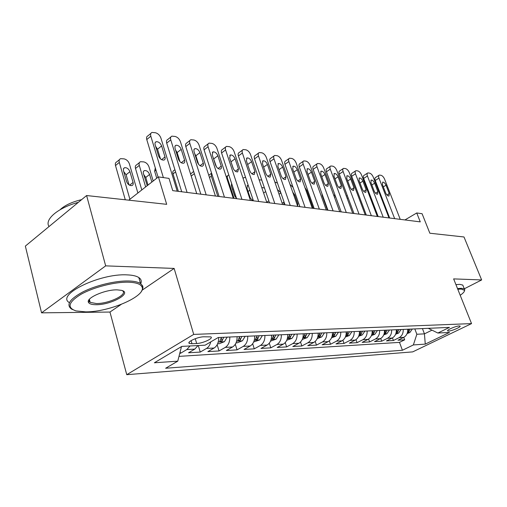 <?xml version="1.0" encoding="UTF-8"?>
<svg xmlns="http://www.w3.org/2000/svg" width="507" height="507" viewBox="0 0 507 507"><rect width="100%" height="100%" fill="white"/><g stroke="black" fill="none" stroke-linecap="round" stroke-linejoin="round"><path stroke-width="0.76" d="M88.94 299.891L89.536 299.929M459.177 325.95C455.875 325.963 446.021 330.291 447.738 330.957L448.594 331.065C451.921 331.02 461.655 326.755 460.001 326.058L459.177 325.95M126.756 374.686L412.711 351.883L471.542 323.605L193.718 334.405L126.756 374.686L109.962 312.046L121.192 304.415M142.068 290.226L174.142 268.425L105.671 265.864L41.555 312.844L109.962 312.046M41.555 312.844L25.35 246.098L86.602 195.537L166.683 204.327L158.418 176.911L128.759 200.164M464.279 288.806L481.65 279.94L464 236.978L429.86 233.226L422.084 213.713L416.741 212.965L404.947 219.943M105.671 265.864L86.602 195.537M179.915 353.303L180.555 353.265L180.232 352.15M197.977 345.552L194.827 349.101L188.534 352.783L200.24 352.086L198.294 345.533M218.656 337.497C218.745 342.428 217.237 345.932 214.131 348.017L207.864 351.624L219.049 350.958L217.161 344.741M237.073 336.692C237.168 341.509 235.673 344.937 232.58 346.978L226.344 350.514L237.048 349.874L235.305 344.272M254.698 335.919C254.793 340.634 253.304 343.993 250.23 345.989L244.032 349.456L254.28 348.841L252.663 343.752M271.568 335.184C271.67 339.798 270.193 343.081 267.138 345.039L260.972 348.442L270.795 347.853L269.287 343.195M287.735 334.474C287.843 338.993 286.379 342.212 283.343 344.133L277.209 347.466L286.639 346.902L285.226 342.618M303.249 333.796C303.357 338.22 301.906 341.376 298.889 343.258L292.793 346.528L301.849 345.989L300.518 342.022M318.136 333.143C318.25 337.478 316.812 340.571 313.814 342.421L307.762 345.635L316.463 345.109L315.208 341.426M332.446 332.516C332.56 336.768 331.134 339.798 328.156 341.617L322.148 344.766L330.52 344.266L329.328 340.831M346.205 331.914C346.319 336.084 344.906 339.056 341.952 340.837L335.989 343.936L344.044 343.454L342.909 340.229M359.444 331.337C359.564 335.425 358.157 338.346 355.23 340.096L349.31 343.138L357.067 342.675L355.984 339.639M372.189 330.779C372.315 334.791 370.921 337.656 368.019 339.379L362.144 342.371L369.616 341.921L368.583 339.05M384.477 330.241C384.604 334.183 383.222 336.997 380.339 338.682L374.515 341.629L381.72 341.192L380.725 338.473M396.322 329.721C396.449 333.593 395.086 336.356 392.228 338.017L386.442 340.913L393.4 340.495L392.443 337.903M158.418 176.911L168.996 178.388L172.735 190.638L420.271 221.876L416.741 212.965M191.995 343.746L196.684 343.512C202.895 343.353 213.992 338.175 210.817 336.889L203.719 336.787C197.445 336.895 186.132 342.193 189.441 343.448L191.995 343.746L191.076 340.628M428.288 328.327L437.852 333.036L449.456 327.395L218.219 337.516L205.113 345.178L181.823 346.395L154.369 362.778L177.754 361.168L165.643 368.247L402.412 350.261L413.37 344.937L416.849 334.259L424.441 333.859L431.875 330.215M437.852 333.036L449.506 332.427L425.265 344.114L413.37 344.937M190.005 345.964L186.849 349.545L180.555 353.265M179.072 356.37L399.491 342.377L404.681 339.817L403.756 337.345M407.755 329.22C407.882 333.023 406.532 335.742 403.692 337.377L397.963 340.222L404.681 339.817M403.23 329.423C403.357 333.251 402 335.983 399.155 337.63L393.4 340.495M391.638 329.93C391.759 333.828 390.39 336.61 387.525 338.283L381.72 341.192M379.616 330.456C379.743 334.424 378.355 337.256 375.465 338.961L369.616 341.921M367.15 331.001C367.271 335.045 365.87 337.928 362.961 339.658L357.067 342.675M354.209 331.565C354.323 335.685 352.916 338.625 349.982 340.387L344.044 343.454M340.761 332.155C340.881 336.356 339.462 339.354 336.496 341.148L330.52 344.266M326.787 332.763C326.907 337.047 325.469 340.108 322.49 341.933L316.463 345.109M312.255 333.403C312.363 337.77 310.918 340.888 307.914 342.751L301.849 345.989M297.121 334.062C297.229 338.524 295.771 341.705 292.748 343.6L286.639 346.902M281.347 334.753C281.455 339.31 279.984 342.555 276.942 344.487L270.795 347.853M264.908 335.476C265.009 340.127 263.526 343.442 260.465 345.413L254.28 348.841M247.739 336.223C247.834 340.983 246.345 344.367 243.265 346.382L237.048 349.874M229.804 337.009C229.899 341.87 228.397 345.33 225.298 347.39L219.049 350.958M210.735 341.895C209.999 344.975 208.592 347.162 206.514 348.442L200.24 352.086M181.5 346.585L177.754 361.168M174.142 268.425L193.718 334.405M481.65 279.94L453.638 278.894L471.542 323.605M422.426 328.58L424.441 333.859L425.265 344.114M414.821 328.916L416.849 334.259M399.491 342.377L402.412 350.261M163.368 177.602L150.813 136.187C150.306 134.228 150.712 132.98 152.03 132.435L155.503 132.758C158.019 133.487 159.819 135.249 160.896 138.037L177.209 191.202M150.896 133.379L147.993 135.806C146.662 136.358 146.257 137.606 146.764 139.558L158.089 177.171M155.155 144.787C154.743 143.196 155.072 142.182 156.143 141.738C158.476 141.561 160.301 142.955 161.613 145.915L164.99 156.942C165.421 158.571 165.086 159.61 163.976 160.066C161.657 160.25 159.838 158.856 158.533 155.89L155.155 144.787M155.617 146.308L157.538 149.229L160.459 158.843M129.906 199.27L119.303 162.405C118.834 160.491 119.272 159.242 120.615 158.659L124.101 158.868C126.617 159.509 128.385 161.194 129.405 163.913L137.885 193.015M125.286 199.783L115.507 165.561C115.045 163.653 115.482 162.405 116.832 161.822L119.456 159.635M129.044 184.909L126.116 174.769L123.683 171.499M123.467 170.758L126.598 181.607C127.84 184.497 129.634 185.816 131.978 185.562C133.1 185.074 133.461 184.041 133.068 182.45L129.938 171.67C128.683 168.787 126.883 167.468 124.532 167.716L123.442 168.825L123.467 170.758M128.265 282.19C114.702 281.854 93.567 287.216 81.012 294.288C68.337 302.191 66.69 307.743 76.063 310.93L85.74 311.875C109.918 312.084 147.252 295.619 141.909 286.766C140.445 283.958 135.895 282.431 128.265 282.19M72.621 309.6L71.348 308.94C65.866 304.663 69.871 298.908 83.357 291.671C96.419 285.2 115.824 280.656 128.575 280.973C134.07 281.119 138.05 281.974 140.515 283.54L142.543 285.695C143.285 287.304 142.917 289.148 141.434 291.208M117.263 289.871L121.471 290.353C132.866 292.932 111.084 305.024 96.007 304.707C91.894 304.688 89.403 303.94 88.529 302.451C85.417 298.148 105.26 289.408 117.263 289.871M89.346 299.358L89.2 301.38L90.176 302.375L96.305 303.535C109.119 303.813 128.74 294.136 122.263 290.6M49.046 226.534C44.128 219.588 58.109 207.661 78.344 202.35M52.658 223.555L60.067 217.44M60.048 209.746C64.833 205.278 72.026 201.906 81.627 199.644M69.383 302.628C55.523 294.992 99.645 273.286 126.877 274.87C132.371 275.054 136.351 275.947 138.823 277.551C141.174 279.161 141.814 281.201 140.737 283.692M460.198 295.27C463.316 293.128 464.735 291.474 464.456 290.296L461.148 289.053L457.796 289.275M457.51 288.565L461.402 288.28L464.342 288.952L464.792 289.56L464.444 291.043M455.939 284.63L459.836 284.37L462.777 285.073L463.265 286.284M187.089 192.445L170.758 139.85C170.232 137.917 170.612 136.681 171.892 136.155L175.175 136.465C177.583 137.169 179.326 138.893 180.397 141.624L196.741 193.668M170.84 137.01L167.855 139.438C166.575 139.97 166.195 141.206 166.708 143.132L181.715 191.773M175.023 148.266L174.934 146.333L175.942 145.262C178.16 145.103 179.915 146.466 181.195 149.343L184.58 160.142C185.017 161.746 184.706 162.772 183.642 163.216C181.43 163.381 179.687 162.018 178.407 159.135L175.023 148.266M175.568 150.009L177.133 152.569L179.979 161.72M206.184 194.859L189.827 143.354C189.295 141.44 189.65 140.23 190.886 139.717L193.997 140.014C196.304 140.692 197.99 142.372 199.055 145.053L215.418 196.025M189.91 140.49L186.861 142.911C185.625 143.43 185.27 144.647 185.796 146.555L200.823 194.181M194.029 151.587L193.915 149.679L194.884 148.633C196.995 148.488 198.674 149.819 199.935 152.626L203.478 163.805L203.364 165.371L202.451 166.226C200.347 166.372 198.668 165.048 197.413 162.234L194.029 151.587M194.675 153.621L195.879 155.769L198.63 164.401M224.455 197.166L208.092 146.713C207.553 144.818 207.876 143.62 209.068 143.126L212.021 143.411C214.239 144.07 215.874 145.712 216.933 148.336L233.296 198.281M208.168 143.823L205.062 146.244C203.871 146.745 203.535 147.943 204.068 149.831L219.113 196.488M212.218 154.774L213.016 151.866C215.025 151.732 216.647 153.032 217.877 155.763L221.426 166.727L221.337 168.267L220.456 169.104C218.454 169.243 216.838 167.944 215.608 165.206L212.218 154.774M212.997 157.176L216.457 166.873M241.953 199.371L225.59 149.926C225.045 148.057 225.349 146.878 226.502 146.396L229.303 146.669C231.433 147.309 233.024 148.912 234.069 151.485L250.42 200.442M225.666 147.03L222.51 149.432C221.356 149.926 221.046 151.099 221.584 152.968L236.63 198.7M229.652 157.823L230.393 154.958C232.314 154.844 233.873 156.112 235.083 158.773L238.467 168.939L237.72 171.867C235.806 171.987 234.247 170.72 233.043 168.051L229.652 157.823M230.641 160.801L233.467 169.027M145.642 186.931L139.286 165.39C138.81 163.495 139.222 162.265 140.521 161.701L143.823 161.904C146.231 162.525 147.949 164.167 148.963 166.835L153.196 181.005M141.795 189.948L135.496 168.47C135.02 166.575 135.432 165.345 136.738 164.781L139.444 162.582M148.019 185.068L145.769 177.463L143.646 174.452M151.853 182.064L149.578 174.44C148.355 171.632 146.624 170.346 144.387 170.574L143.424 171.442L143.253 172.969L147.233 185.682M217.604 343.822L219.151 343.746L224.43 341.667L227.193 337.123M156.739 178.23L154.641 171.252L155.294 167.893M221.451 337.377L219.639 341.661L222.123 340.793L223.682 337.282M236.034 342.878L237.251 342.814L242.428 340.786L245.173 336.337M178.356 191.348L173.007 173.92C172.513 172.069 172.881 170.878 174.097 170.339L174.909 169.712M239.684 336.578L237.859 340.774L240.267 339.918L241.814 336.483M253.671 341.972L259.66 339.937L262.385 335.583M190.575 174.021L193.649 171.436M257.125 335.818L255.306 339.924L257.632 339.088L259.172 335.723M258.716 201.488L242.378 153.013C241.826 151.162 242.112 150.002 243.221 149.533L245.889 149.799C247.936 150.414 249.482 151.986 250.515 154.508L266.84 202.515M242.447 150.11L239.253 152.499C238.132 152.975 237.846 154.134 238.391 155.979L253.418 200.816M246.377 160.751L247.061 157.93C248.893 157.823 250.401 159.071 251.586 161.663L254.97 171.632L254.273 174.516C252.442 174.623 250.94 173.381 249.761 170.777L246.377 160.751M270.554 341.11L276.169 339.126L278.875 334.861M217.807 196.323L211.311 176.144L209.48 177.507M273.837 335.083L272.012 339.113L274.268 338.289L275.795 335M211.577 173.115L211.311 176.144M274.8 203.516L258.494 155.972C257.936 154.147 258.202 153 259.273 152.544L261.815 152.803C263.786 153.399 265.281 154.939 266.314 157.411L282.602 204.498M258.557 153.07L255.325 155.44C254.241 155.903 253.982 157.043 254.527 158.868L269.528 202.851M262.43 163.565L263.063 160.782C264.819 160.687 266.276 161.904 267.43 164.439L270.808 174.218L270.168 177.057C268.418 177.152 266.967 175.935 265.807 173.4L262.43 163.565M286.734 340.279L292 338.346L294.687 334.17M234.063 198.376L227.567 178.572L226.978 179.003M235.115 196.849L232.073 188.135M289.852 334.386L288.027 338.334L290.213 337.529L291.728 334.303M231.617 183.464L231.363 185.968L234.526 195.601L236.541 198.433M228.853 175.061L228.454 175.149C227.351 175.637 227.054 176.778 227.567 178.572M290.245 205.468L273.976 158.818C273.419 157.012 273.66 155.883 274.699 155.44L277.12 155.687C279.015 156.27 280.472 157.772 281.493 160.199L297.736 206.412M274.034 155.922L270.77 158.266C269.724 158.716 269.483 159.844 270.035 161.651L285.004 204.803M277.855 166.264L278.438 163.52C280.118 163.438 281.524 164.629 282.665 167.101L286.03 176.702L285.441 179.497C283.762 179.586 282.361 178.394 281.227 175.916L277.855 166.264M302.254 339.481L307.198 337.605L309.859 333.505M250.243 197.996L247.929 191.114M305.22 333.707L303.395 337.586L305.518 336.794L307.027 333.631M248.24 185.366L247.606 185.429L246.941 188.16L250.103 197.622L252.53 200.709M245.629 177.57L244.032 177.532L243.087 178.489M305.081 207.338L288.87 161.556C288.306 159.768 288.527 158.659 289.529 158.222L291.836 158.463C293.667 159.027 295.087 160.497 296.101 162.886L312.287 208.25M288.908 158.659L285.625 160.992C284.617 161.429 284.389 162.538 284.947 164.319L299.871 206.679M292.685 168.856L293.223 166.157C294.833 166.081 296.196 167.253 297.311 169.668L300.67 179.085L300.125 181.842C298.515 181.924 297.159 180.752 296.044 178.331L292.685 168.856M317.179 338.67L321.793 336.882L324.436 332.871M319.98 333.067L318.162 336.863L320.221 336.09L321.711 332.991M264.489 188.072L262.563 187.584L261.942 188.097M266.663 201.976L267.468 202.591M261.764 180.086L259.121 179.801M319.353 209.138L303.192 164.186C302.628 162.417 302.831 161.327 303.807 160.903L306.006 161.137C307.774 161.682 309.156 163.127 310.157 165.466L326.286 210.012M303.224 161.308L299.922 163.609C298.946 164.034 298.737 165.13 299.301 166.892L314.169 208.485M306.957 171.353L307.445 168.692C308.991 168.628 310.309 169.775 311.406 172.133L314.752 181.386L314.251 184.104C312.711 184.174 311.399 183.027 310.303 180.663L306.957 171.353M331.534 337.852L335.824 336.198L338.448 332.256M334.164 332.446L332.345 336.173L334.347 335.412L335.83 332.37M280.777 192.622L277.443 189.599M283.673 204.638L284.148 202.35M277.456 183.046L274.845 182.07M333.086 210.874L316.989 166.721C316.425 164.978 316.609 163.894 317.553 163.482L319.657 163.71C321.362 164.243 322.712 165.656 323.7 167.956L339.76 211.717M317.014 163.856L313.694 166.131C312.749 166.55 312.559 167.627 313.123 169.37L327.934 210.221M320.697 173.762L321.146 171.138C322.629 171.081 323.91 172.203 324.987 174.509L328.321 183.604L327.858 186.278C326.381 186.342 325.107 185.213 324.03 182.9L320.697 173.762M345.337 337.066L349.329 335.533L351.928 331.667M347.808 331.844L345.989 335.514L347.941 334.759L349.405 331.774M297.672 206.222L297.805 203.808L294.668 194.891L292.748 192.223M293.059 187.349L290.023 184.453M346.306 212.541L330.285 169.167C329.715 167.437 329.886 166.372 330.798 165.973L332.814 166.188C334.462 166.708 335.773 168.096 336.756 170.352L352.739 213.352M330.298 166.315L326.964 168.565C326.052 168.97 325.874 170.035 326.445 171.759L341.192 211.894M333.936 176.075L334.347 173.489C335.773 173.438 337.016 174.541 338.074 176.804L341.388 185.733L340.97 188.37C339.551 188.427 338.315 187.324 337.256 185.061L333.936 176.075M358.62 336.318L362.328 334.893L364.907 331.096M304.884 187.501L306.792 190.398L313.206 208.364M359.127 334.867L361.028 334.132L362.48 331.204M360.94 331.274L359.209 334.531M359.051 214.15L343.112 171.524C342.536 169.813 342.688 168.761 343.575 168.368L345.501 168.584C347.092 169.085 348.379 170.447 349.348 172.672L365.255 214.93M343.106 168.685L339.766 170.91C338.879 171.303 338.72 172.355 339.291 174.059L353.968 213.51M346.706 178.312L347.08 175.764C348.448 175.72 349.659 176.804 350.698 179.009L353.994 187.793L353.62 190.391C352.251 190.442 351.047 189.358 350.014 187.14L346.706 178.312M371.409 335.602L374.857 334.278L377.411 330.551M371.783 334.252L373.634 333.53L375.072 330.653M373.583 330.716L371.992 333.764M371.339 215.697L355.483 173.793C354.906 172.107 355.046 171.068 355.901 170.688L357.752 170.891C359.292 171.385 360.54 172.716 361.504 174.902L377.322 216.457M355.464 170.979L352.124 173.172C351.262 173.559 351.117 174.598 351.687 176.284L366.295 215.063M359.026 180.467L359.368 177.951C360.686 177.913 361.859 178.977 362.879 181.145L366.162 189.776L365.82 192.343C364.501 192.381 363.335 191.316 362.315 189.149L359.026 180.467M383.736 334.912L386.93 333.682L389.465 330.025M327.484 210.164L322.205 195.601L321.926 193.649M384.154 333.695L385.783 332.947L387.209 330.12M385.776 330.184L384.35 333.017M383.203 217.199L367.429 175.992C366.853 174.319 366.979 173.299 367.803 172.925L369.584 173.121C371.067 173.597 372.29 174.915 373.247 177.057L388.977 217.928M367.391 173.191L364.051 175.359C363.221 175.739 363.088 176.759 363.658 178.426L378.19 216.565M370.921 182.552L371.225 180.067C372.499 180.036 373.634 181.081 374.641 183.204L377.905 191.697L377.601 194.219C376.333 194.257 375.199 193.211 374.191 191.088L370.921 182.552M395.618 334.246L398.584 333.112L401.094 329.512M334.1 196.291L334.747 194.358M396.011 333.118L397.507 332.383L398.92 329.607M397.532 329.67L396.176 332.389M394.655 218.644L378.963 178.109C378.387 176.461 378.501 175.454 379.306 175.086L381.011 175.276C382.449 175.745 383.647 177.032 384.591 179.142L400.232 219.347M378.919 175.333L375.586 177.475C374.774 177.843 374.654 178.851 375.231 180.498L389.68 218.016M382.411 184.561L382.684 182.114C383.913 182.089 385.022 183.116 386.011 185.194L389.256 193.547L388.983 196.038C387.76 196.07 386.657 195.043 385.669 192.964L382.411 184.561M407.083 333.606L409.833 332.56L412.324 329.024M346.357 196.184L347.308 195.607M407.451 332.548L408.819 331.844L410.22 329.113M408.883 329.176L407.634 331.743M194.827 349.101L186.849 349.545M403.692 337.377L399.155 337.63M392.228 338.017L387.525 338.283M380.339 338.682L375.465 338.961M368.019 339.379L362.961 339.658M355.23 340.096L349.982 340.387M341.952 340.837L336.496 341.148M328.156 341.617L322.49 341.933M313.814 342.421L307.914 342.751M298.889 343.258L292.748 343.6M283.343 344.133L276.942 344.487M267.138 345.039L260.465 345.413M250.23 345.989L243.265 346.382M232.58 346.978L225.298 347.39M214.131 348.017L206.514 348.442M195.252 338.695L196.684 343.512M146.764 139.558L150.813 136.187M161.613 145.915L157.538 149.229M164.99 156.942L161.594 159.654M119.303 162.405L115.507 165.561M126.116 174.769L129.938 171.67M129.589 185.226L133.068 182.45M166.708 143.132L170.758 139.85M181.195 149.343L177.133 152.569M184.58 160.142L181.252 162.734M185.796 146.555L189.827 143.354M199.935 152.626L195.879 155.769M203.32 163.197L200.062 165.688M204.068 149.831L208.092 146.713M217.877 155.763L213.84 158.83M221.267 166.131L218.086 168.508M221.584 152.968L225.59 149.926M235.083 158.773L231.065 161.765M238.467 168.939L235.362 171.214M139.286 165.39L135.496 168.47M145.769 177.463L149.578 174.44M155.985 170.187L154.641 171.252M218.219 342.022L224.297 341.724M221.293 338.087L222.123 340.793M175.587 171.917L173.007 173.92M236.649 341.116L242.302 340.837M239.481 337.421L240.267 339.918M194.346 173.654L191.209 176.037M254.273 340.248L259.533 339.988M256.891 336.768L257.632 339.088M238.391 155.979L242.378 153.013M251.586 161.663L247.65 164.534M254.97 171.632L251.935 173.812M271.15 339.417L276.042 339.177M273.565 336.135L274.268 338.289M254.527 158.868L258.494 155.972M267.43 164.439L263.659 167.139M270.808 174.218L267.848 176.303M287.33 338.619L291.88 338.397M232.656 189.371L233.385 188.845M289.548 335.514L290.213 337.529M270.035 161.651L273.976 158.818M282.665 167.101L279.04 169.655M286.03 176.702L283.147 178.698M302.844 337.858L307.077 337.649M248.069 191.481L249.862 190.214M251.979 200.322L253.012 199.606M304.884 334.912L305.518 336.794M284.947 164.319L288.87 161.556M297.311 169.668L293.826 172.082M300.67 179.085L297.856 181.005M317.743 337.123L321.672 336.933M263.615 193.021L265.687 191.583M266.866 202.16L268.837 200.816M319.613 334.322L320.221 336.09M299.301 166.892L303.192 164.186M311.406 172.133L308.06 174.421M314.752 181.386L312.014 183.23M332.053 336.42L335.71 336.242M279.046 194.219L280.891 192.958M282.177 203.282L284.04 202.033M333.771 333.752L334.347 335.412M313.123 169.37L316.989 166.721M324.987 174.509L321.761 176.677M328.321 183.604L325.652 185.366M345.818 335.742L349.215 335.577M293.876 195.423L294.668 194.891M297.007 204.34L297.805 203.808M347.39 333.2L347.941 334.759M326.445 171.759L330.285 169.167M338.074 176.804L334.969 178.863M341.388 185.733L338.796 187.432M359.064 335.095L362.22 334.937M360.496 332.662L361.028 334.132M339.291 174.059L343.112 171.524M350.698 179.009L347.701 180.967M353.994 187.793L351.471 189.422M371.815 334.468L374.743 334.322M373.127 332.136L373.634 333.53M351.687 176.284L355.483 173.793M362.879 181.145L359.989 183.008M366.162 189.776L363.703 191.342M322.553 195.379L322.205 195.601M384.11 333.859L386.822 333.726M385.301 331.629L385.783 332.947M363.658 178.426L367.429 175.992M374.641 183.204L371.853 184.979M377.905 191.697L375.516 193.199M335.571 196.596L334.474 197.312M395.961 333.276L398.477 333.156M397.038 331.134L397.507 332.383M375.231 180.498L378.963 178.109M386.011 185.194L383.311 186.887M389.256 193.547L386.93 194.992M348.132 197.812L347.187 198.414M407.4 332.719L409.726 332.598M408.369 330.653L408.819 331.844M189.105 342.307L189.441 343.448M156.143 141.738L155.237 142.486M123.6 168.482L124.532 167.716M138.823 277.551L140.515 283.54M90.176 302.375L89.378 299.314M89.2 301.38L88.529 302.451M141.909 286.766L142.543 285.695M462.777 285.073L464.342 288.952M464.456 290.296L464.792 289.56M175.942 145.262L175.105 145.934M194.884 148.633L194.105 149.242M213.016 151.866L212.294 152.417M230.393 154.958L229.728 155.459M143.519 171.265L144.387 170.574M247.061 157.93L246.44 158.387M211.457 173.267L208.764 175.283M263.063 160.782L262.487 161.194M227.706 175.695L226.249 176.766M278.438 163.52L277.906 163.9M243.341 178.027L243.018 178.261M247.055 185.822L247.606 185.429M293.223 166.157L292.723 166.505M262.049 187.939L262.563 187.584M307.445 168.692L306.988 169.008M321.146 171.138L320.716 171.429M334.347 173.489L333.948 173.762M347.08 175.764L346.706 176.011M359.368 177.951L359.013 178.179M371.225 180.067L370.902 180.283"/></g></svg>
